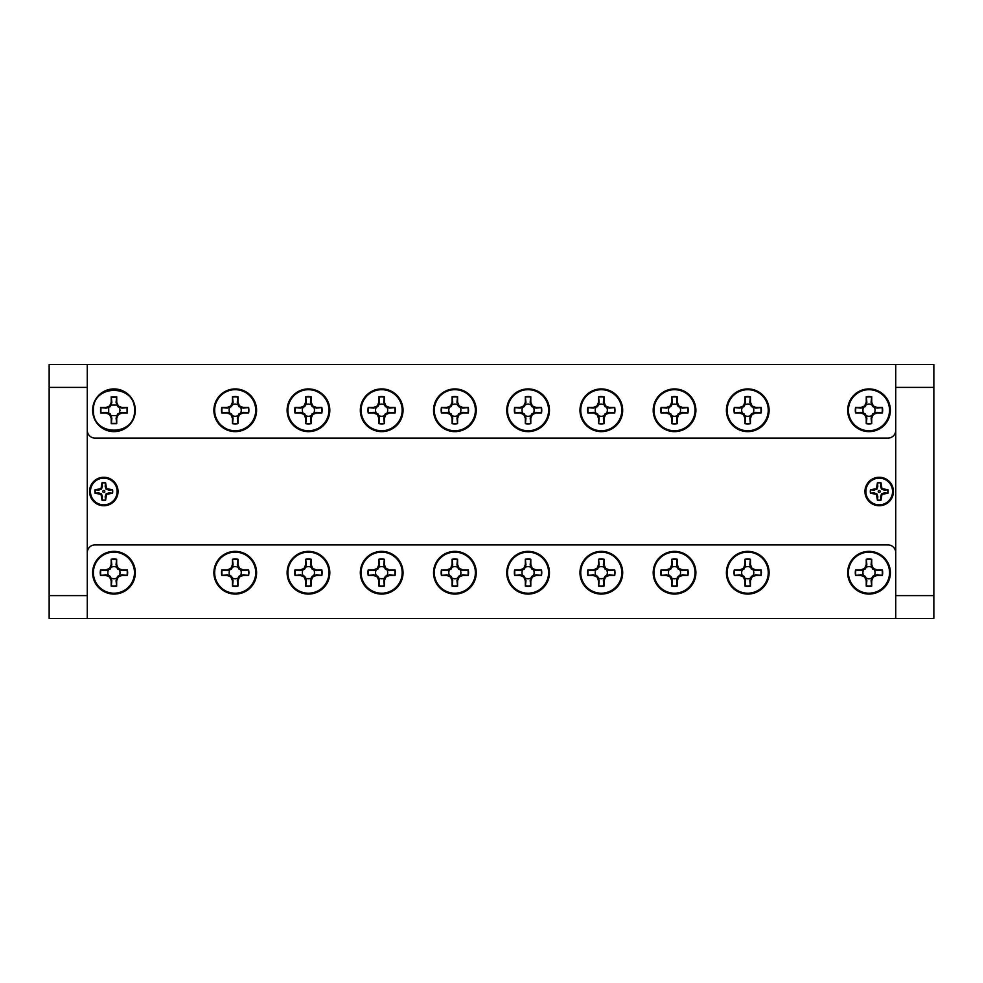 <?xml version="1.0" encoding="UTF-8"?>
<svg xmlns="http://www.w3.org/2000/svg" width="983" height="983" viewBox="0 0 983 983"><rect width="100%" height="100%" fill="white"/><g stroke="black" fill="none" stroke-linecap="round" stroke-linejoin="round"><path stroke-width="1.47" d="M90.448 491.5A13.344 13.344 0 0 1 103.793 478.156A13.344 13.344 0 0 1 117.137 491.5A13.344 13.344 0 0 1 103.793 504.844A13.344 13.344 0 0 1 90.448 491.5M112.295 489.792A8.663 8.663 0 0 1 112.295 493.208L108.966 492.864L106.115 493.822L105.169 496.673L105.5 500.003A8.663 8.663 0 0 1 102.097 500.003L102.429 496.673L101.47 493.822L98.632 492.864L95.302 493.208A8.663 8.663 0 0 1 95.302 489.792L98.632 490.136L101.47 489.178L102.429 486.327L102.097 482.997A8.663 8.663 0 0 1 105.5 482.997L105.169 486.327L106.115 489.178L108.966 490.136L112.517 489.718L106.594 488.698L105.574 482.776A8.896 8.896 0 0 0 102.011 482.776L101.003 488.698L95.081 489.718A8.896 8.896 0 0 0 95.081 493.282L101.003 494.302L102.011 500.224A8.896 8.896 0 0 0 105.574 500.224L106.594 494.302L112.517 493.282A8.896 8.896 0 0 0 112.517 489.718M102.797 491.5A0.995 0.995 0 0 0 103.793 492.495A0.995 0.995 0 0 0 104.788 491.5A0.995 0.995 0 0 0 103.793 490.505A0.995 0.995 0 0 0 102.797 491.5M747.756 388.924A21.356 21.356 0 0 0 726.4 410.28A21.356 21.356 0 0 0 747.756 431.635A21.356 21.356 0 0 0 769.111 410.28A21.356 21.356 0 0 0 747.756 388.924M674.547 388.924A21.356 21.356 0 0 0 653.191 410.28A21.356 21.356 0 0 0 674.547 431.635A21.356 21.356 0 0 0 695.89 410.28A21.356 21.356 0 0 0 674.547 388.924M601.326 388.924A21.356 21.356 0 0 0 579.97 410.28A21.356 21.356 0 0 0 601.326 431.635A21.356 21.356 0 0 0 622.681 410.28A21.356 21.356 0 0 0 601.326 388.924M528.104 388.924A21.356 21.356 0 0 0 506.749 410.28A21.356 21.356 0 0 0 528.104 431.635A21.356 21.356 0 0 0 549.46 410.28A21.356 21.356 0 0 0 528.104 388.924M454.896 388.924A21.356 21.356 0 0 0 433.54 410.28A21.356 21.356 0 0 0 454.896 431.635A21.356 21.356 0 0 0 476.251 410.28A21.356 21.356 0 0 0 454.896 388.924M381.674 388.924A21.356 21.356 0 0 0 360.319 410.28A21.356 21.356 0 0 0 381.674 431.635A21.356 21.356 0 0 0 403.03 410.28A21.356 21.356 0 0 0 381.674 388.924M113.979 388.924A21.356 21.356 0 0 0 92.623 410.28A21.356 21.356 0 0 0 113.979 431.635A21.356 21.356 0 0 0 135.335 410.28A21.356 21.356 0 0 0 113.979 388.924M869.021 431.635A21.356 21.356 0 0 1 847.665 410.28A21.356 21.356 0 0 1 869.021 388.924A21.356 21.356 0 0 1 890.377 410.28A21.356 21.356 0 0 1 869.021 431.635M113.979 594.076A21.356 21.356 0 0 1 92.623 572.72A21.356 21.356 0 0 1 113.979 551.365A21.356 21.356 0 0 1 135.335 572.72A21.356 21.356 0 0 1 113.979 594.076M869.021 551.365A21.356 21.356 0 0 0 847.665 572.72A21.356 21.356 0 0 0 869.021 594.076A21.356 21.356 0 0 0 890.377 572.72A21.356 21.356 0 0 0 869.021 551.365M235.244 388.924A21.356 21.356 0 0 0 213.889 410.28A21.356 21.356 0 0 0 235.244 431.635A21.356 21.356 0 0 0 256.6 410.28A21.356 21.356 0 0 0 235.244 388.924M308.453 388.924A21.356 21.356 0 0 0 287.11 410.28A21.356 21.356 0 0 0 308.453 431.635A21.356 21.356 0 0 0 329.809 410.28A21.356 21.356 0 0 0 308.453 388.924M747.756 594.076A21.356 21.356 0 0 1 726.4 572.72A21.356 21.356 0 0 1 747.756 551.365A21.356 21.356 0 0 1 769.111 572.72A21.356 21.356 0 0 1 747.756 594.076M674.547 594.076A21.356 21.356 0 0 1 653.191 572.72A21.356 21.356 0 0 1 674.547 551.365A21.356 21.356 0 0 1 695.89 572.72A21.356 21.356 0 0 1 674.547 594.076M601.326 594.076A21.356 21.356 0 0 1 579.97 572.72A21.356 21.356 0 0 1 601.326 551.365A21.356 21.356 0 0 1 622.681 572.72A21.356 21.356 0 0 1 601.326 594.076M528.104 594.076A21.356 21.356 0 0 1 506.749 572.72A21.356 21.356 0 0 1 528.104 551.365A21.356 21.356 0 0 1 549.46 572.72A21.356 21.356 0 0 1 528.104 594.076M454.896 594.076A21.356 21.356 0 0 1 433.54 572.72A21.356 21.356 0 0 1 454.896 551.365A21.356 21.356 0 0 1 476.251 572.72A21.356 21.356 0 0 1 454.896 594.076M381.674 594.076A21.356 21.356 0 0 1 360.319 572.72A21.356 21.356 0 0 1 381.674 551.365A21.356 21.356 0 0 1 403.03 572.72A21.356 21.356 0 0 1 381.674 594.076M308.453 594.076A21.356 21.356 0 0 1 287.11 572.72A21.356 21.356 0 0 1 308.453 551.365A21.356 21.356 0 0 1 329.809 572.72A21.356 21.356 0 0 1 308.453 594.076M235.244 594.076A21.356 21.356 0 0 1 213.889 572.72A21.356 21.356 0 0 1 235.244 551.365A21.356 21.356 0 0 1 256.6 572.72A21.356 21.356 0 0 1 235.244 594.076M116.952 415.576L117.628 413.929L119.275 413.241L120.037 410.28L119.262 407.294L121.929 408.166L127.053 407.65L127.053 412.897L121.929 412.381L122.052 413.007L127.385 413.007L127.385 407.54L122.052 407.54L118.279 405.979L116.719 402.194L116.719 396.862L111.239 396.862L111.239 402.194L109.678 405.979L105.906 407.54L100.561 407.54L100.561 413.007L105.906 413.007L109.678 414.58L111.239 418.353L111.239 423.685L116.719 423.685L116.719 418.353L118.279 414.58L122.052 413.007M93.446 410.28C92.169 383.788 135.777 383.788 134.511 410.28C135.777 436.759 92.169 436.759 93.446 410.28M240.491 407.245L238.844 406.569L238.169 404.935A6.07 6.07 0 0 0 232.221 404.935L231.546 406.569L229.911 407.245A6.07 6.07 0 0 0 229.911 413.204L231.546 413.88L232.221 415.514A6.07 6.07 0 0 0 238.169 415.514L238.844 413.88L240.491 413.204A6.07 6.07 0 0 0 240.491 407.245L243.145 408.117L248.269 407.601A13.332 13.332 0 0 1 248.269 412.848L243.145 412.332L243.268 412.958L248.613 412.958A13.688 13.688 0 0 0 248.613 407.49L243.268 407.49L239.496 405.918L237.935 402.145L237.935 396.813A13.688 13.688 0 0 0 232.455 396.813L232.455 402.145L230.894 405.918L227.122 407.49L221.789 407.49A13.688 13.688 0 0 0 221.789 412.958L227.122 412.958L230.894 414.531L232.455 418.303L232.455 423.636A13.688 13.688 0 0 0 237.935 423.636L237.935 418.303L239.496 414.531L243.268 412.958M214.663 410.23A20.532 20.532 0 0 1 235.195 389.686A20.532 20.532 0 0 1 255.727 410.23A20.532 20.532 0 0 1 235.195 430.763A20.532 20.532 0 0 1 214.663 410.23M313.7 407.245L312.066 406.569L311.39 404.935A6.07 6.07 0 0 0 305.443 404.935L304.755 406.569L303.12 407.245A6.07 6.07 0 0 0 303.12 413.204L304.755 413.88L305.443 415.514A6.07 6.07 0 0 0 311.39 415.514L312.066 413.88L313.7 413.204A6.07 6.07 0 0 0 313.7 407.245L316.366 408.117L321.49 407.601A13.332 13.332 0 0 1 321.49 412.848L316.366 412.332L316.489 412.958L321.822 412.958A13.688 13.688 0 0 0 321.822 407.49L316.489 407.49L312.717 405.918L311.156 402.145L311.156 396.813A13.688 13.688 0 0 0 305.676 396.813L305.676 402.145L304.116 405.918L300.343 407.49L294.998 407.49A13.688 13.688 0 0 0 294.998 412.958L300.343 412.958L304.116 414.531L305.676 418.303L305.676 423.636A13.688 13.688 0 0 0 311.156 423.636L311.156 418.303L312.717 414.531L316.489 412.958M287.884 410.23A20.532 20.532 0 0 1 308.416 389.686A20.532 20.532 0 0 1 328.949 410.23A20.532 20.532 0 0 1 308.416 430.763A20.532 20.532 0 0 1 287.884 410.23M386.921 407.245L385.287 406.569L384.599 404.935A6.07 6.07 0 0 0 378.652 404.935L377.976 406.569L376.342 407.245A6.07 6.07 0 0 0 376.342 413.204L377.976 413.88L378.652 415.514A6.07 6.07 0 0 0 384.599 415.514L385.287 413.88L386.921 413.204A6.07 6.07 0 0 0 386.921 407.245L389.575 408.117L394.699 407.601A13.332 13.332 0 0 1 394.699 412.848L389.575 412.332L389.71 412.958L395.043 412.958A13.688 13.688 0 0 0 395.043 407.49L389.71 407.49L385.926 405.918L384.365 402.145L384.365 396.813A13.688 13.688 0 0 0 378.897 396.813L378.897 402.145L377.325 405.918L373.552 407.49L368.22 407.49A13.688 13.688 0 0 0 368.22 412.958L373.552 412.958L377.325 414.531L378.897 418.303L378.897 423.636A13.688 13.688 0 0 0 384.365 423.636L384.365 418.303L385.926 414.531L389.71 412.958M361.093 410.23A20.532 20.532 0 0 1 381.625 389.686A20.532 20.532 0 0 1 402.17 410.23A20.532 20.532 0 0 1 381.625 430.763A20.532 20.532 0 0 1 361.093 410.23M460.13 407.245L458.496 406.569L457.82 404.935A6.07 6.07 0 0 0 451.873 404.935L451.197 406.569L449.563 407.245A6.07 6.07 0 0 0 449.563 413.204L451.197 413.88L451.873 415.514A6.07 6.07 0 0 0 457.82 415.514L458.496 413.88L460.13 413.204A6.07 6.07 0 0 0 460.13 407.245L462.796 408.117L467.92 407.601A13.332 13.332 0 0 1 467.92 412.848L462.796 412.332L462.919 412.958L468.264 412.958A13.688 13.688 0 0 0 468.264 407.49L462.919 407.49L459.147 405.918L457.587 402.145L457.587 396.813A13.688 13.688 0 0 0 452.106 396.813L452.106 402.145L450.546 405.918L446.774 407.49L441.428 407.49A13.688 13.688 0 0 0 441.428 412.958L446.774 412.958L450.546 414.531L452.106 418.303L452.106 423.636A13.688 13.688 0 0 0 457.587 423.636L457.587 418.303L459.147 414.531L462.919 412.958M434.314 410.23A20.532 20.532 0 0 1 454.846 389.686A20.532 20.532 0 0 1 475.379 410.23A20.532 20.532 0 0 1 454.846 430.763A20.532 20.532 0 0 1 434.314 410.23M119.226 569.698L117.579 569.022L116.903 567.388A6.07 6.07 0 0 0 110.956 567.388L110.28 569.022L108.646 569.698A6.07 6.07 0 0 0 108.646 575.645L110.28 576.321L110.956 577.967A6.07 6.07 0 0 0 116.903 577.967L117.579 576.321L119.226 575.645A6.07 6.07 0 0 0 119.226 569.698L121.88 570.57L127.004 570.054A13.332 13.332 0 0 1 127.004 575.301L121.88 574.785L122.003 575.411L127.348 575.411A13.688 13.688 0 0 0 127.348 569.931L122.003 569.931L118.23 568.371L116.67 564.598L116.67 559.266A13.688 13.688 0 0 0 111.19 559.266L111.19 564.598L109.629 568.371L105.857 569.931L100.524 569.931A13.688 13.688 0 0 0 100.524 575.411L105.857 575.411L109.629 576.972L111.19 580.744L111.19 586.089A13.688 13.688 0 0 0 116.67 586.089L116.67 580.744L118.23 576.972L122.003 575.411M93.397 572.671A20.532 20.532 0 0 1 113.93 552.139A20.532 20.532 0 0 1 134.462 572.671A20.532 20.532 0 0 1 113.93 593.204A20.532 20.532 0 0 1 93.397 572.671M240.491 569.698L238.844 569.022L238.169 567.388A6.07 6.07 0 0 0 232.221 567.388L231.546 569.022L229.911 569.698A6.07 6.07 0 0 0 229.911 575.645L231.546 576.321L232.221 577.967A6.07 6.07 0 0 0 238.169 577.967L238.844 576.321L240.491 575.645A6.07 6.07 0 0 0 240.491 569.698L243.145 570.57L248.269 570.054A13.332 13.332 0 0 1 248.269 575.301L243.145 574.785L243.268 575.411L248.613 575.411A13.688 13.688 0 0 0 248.613 569.931L243.268 569.931L239.496 568.371L237.935 564.598L237.935 559.266A13.688 13.688 0 0 0 232.455 559.266L232.455 564.598L230.894 568.371L227.122 569.931L221.789 569.931A13.688 13.688 0 0 0 221.789 575.411L227.122 575.411L230.894 576.972L232.455 580.744L232.455 586.089A13.688 13.688 0 0 0 237.935 586.089L237.935 580.744L239.496 576.972L243.268 575.411M214.663 572.671A20.532 20.532 0 0 1 235.195 552.139A20.532 20.532 0 0 1 255.727 572.671A20.532 20.532 0 0 1 235.195 593.204A20.532 20.532 0 0 1 214.663 572.671M313.7 569.698L312.066 569.022L311.39 567.388A6.07 6.07 0 0 0 305.443 567.388L304.755 569.022L303.12 569.698A6.07 6.07 0 0 0 303.12 575.645L304.755 576.321L305.443 577.967A6.07 6.07 0 0 0 311.39 577.967L312.066 576.321L313.7 575.645A6.07 6.07 0 0 0 313.7 569.698L316.366 570.57L321.49 570.054A13.332 13.332 0 0 1 321.49 575.301L316.366 574.785L316.489 575.411L321.822 575.411A13.688 13.688 0 0 0 321.822 569.931L316.489 569.931L312.717 568.371L311.156 564.598L311.156 559.266A13.688 13.688 0 0 0 305.676 559.266L305.676 564.598L304.116 568.371L300.343 569.931L294.998 569.931A13.688 13.688 0 0 0 294.998 575.411L300.343 575.411L304.116 576.972L305.676 580.744L305.676 586.089A13.688 13.688 0 0 0 311.156 586.089L311.156 580.744L312.717 576.972L316.489 575.411M287.884 572.671A20.532 20.532 0 0 1 308.416 552.139A20.532 20.532 0 0 1 328.949 572.671A20.532 20.532 0 0 1 308.416 593.204A20.532 20.532 0 0 1 287.884 572.671M386.921 569.698L385.287 569.022L384.599 567.388A6.07 6.07 0 0 0 378.652 567.388L377.976 569.022L376.342 569.698A6.07 6.07 0 0 0 376.342 575.645L377.976 576.321L378.652 577.967A6.07 6.07 0 0 0 384.599 577.967L385.287 576.321L386.921 575.645A6.07 6.07 0 0 0 386.921 569.698L389.575 570.57L394.699 570.054A13.332 13.332 0 0 1 394.699 575.301L389.575 574.785L389.71 575.411L395.043 575.411A13.688 13.688 0 0 0 395.043 569.931L389.71 569.931L385.926 568.371L384.365 564.598L384.365 559.266A13.688 13.688 0 0 0 378.897 559.266L378.897 564.598L377.325 568.371L373.552 569.931L368.22 569.931A13.688 13.688 0 0 0 368.22 575.411L373.552 575.411L377.325 576.972L378.897 580.744L378.897 586.089A13.688 13.688 0 0 0 384.365 586.089L384.365 580.744L385.926 576.972L389.71 575.411M361.093 572.671A20.532 20.532 0 0 1 381.625 552.139A20.532 20.532 0 0 1 402.17 572.671A20.532 20.532 0 0 1 381.625 593.204A20.532 20.532 0 0 1 361.093 572.671M460.13 569.698L458.496 569.022L457.82 567.388A6.07 6.07 0 0 0 451.873 567.388L451.197 569.022L449.563 569.698A6.07 6.07 0 0 0 449.563 575.645L451.197 576.321L451.873 577.967A6.07 6.07 0 0 0 457.82 577.967L458.496 576.321L460.13 575.645A6.07 6.07 0 0 0 460.13 569.698L462.796 570.57L467.92 570.054A13.332 13.332 0 0 1 467.92 575.301L462.796 574.785L462.919 575.411L468.264 575.411A13.688 13.688 0 0 0 468.264 569.931L462.919 569.931L459.147 568.371L457.587 564.598L457.587 559.266A13.688 13.688 0 0 0 452.106 559.266L452.106 564.598L450.546 568.371L446.774 569.931L441.428 569.931A13.688 13.688 0 0 0 441.428 575.411L446.774 575.411L450.546 576.972L452.106 580.744L452.106 586.089A13.688 13.688 0 0 0 457.587 586.089L457.587 580.744L459.147 576.972L462.919 575.411M434.314 572.671A20.532 20.532 0 0 1 454.846 552.139A20.532 20.532 0 0 1 475.379 572.671A20.532 20.532 0 0 1 454.846 593.204A20.532 20.532 0 0 1 434.314 572.671M533.351 569.698L531.717 569.022L531.041 567.388A6.07 6.07 0 0 0 525.094 567.388L524.406 569.022L522.772 569.698A6.07 6.07 0 0 0 522.772 575.645L524.406 576.321L525.094 577.967A6.07 6.07 0 0 0 531.041 577.967L531.717 576.321L533.351 575.645A6.07 6.07 0 0 0 533.351 569.698L536.018 570.57L541.141 570.054A13.332 13.332 0 0 1 541.141 575.301L536.018 574.785L536.14 575.411L541.473 575.411A13.688 13.688 0 0 0 541.473 569.931L536.14 569.931L532.368 568.371L530.795 564.598L530.795 559.266A13.688 13.688 0 0 0 525.327 559.266L525.327 564.598L523.767 568.371L519.982 569.931L514.65 569.931A13.688 13.688 0 0 0 514.65 575.411L519.982 575.411L523.767 576.972L525.327 580.744L525.327 586.089A13.688 13.688 0 0 0 530.795 586.089L530.795 580.744L532.368 576.972L536.14 575.411M507.523 572.671A20.532 20.532 0 0 1 528.068 552.139A20.532 20.532 0 0 1 548.6 572.671A20.532 20.532 0 0 1 528.068 593.204A20.532 20.532 0 0 1 507.523 572.671M606.572 569.698L604.938 569.022L604.25 567.388A6.07 6.07 0 0 0 598.303 567.388L597.627 569.022L595.993 569.698A6.07 6.07 0 0 0 595.993 575.645L597.627 576.321L598.303 577.967A6.07 6.07 0 0 0 604.25 577.967L604.938 576.321L606.572 575.645A6.07 6.07 0 0 0 606.572 569.698L609.227 570.57L614.35 570.054A13.332 13.332 0 0 1 614.35 575.301L609.227 574.785L609.349 575.411L614.694 575.411A13.688 13.688 0 0 0 614.694 569.931L609.349 569.931L605.577 568.371L604.017 564.598L604.017 559.266A13.688 13.688 0 0 0 598.536 559.266L598.536 564.598L596.976 568.371L593.204 569.931L587.871 569.931A13.688 13.688 0 0 0 587.871 575.411L593.204 575.411L596.976 576.972L598.536 580.744L598.536 586.089A13.688 13.688 0 0 0 604.017 586.089L604.017 580.744L605.577 576.972L609.349 575.411M580.744 572.671A20.532 20.532 0 0 1 601.277 552.139A20.532 20.532 0 0 1 621.809 572.671A20.532 20.532 0 0 1 601.277 593.204A20.532 20.532 0 0 1 580.744 572.671M679.781 569.698L678.147 569.022L677.471 567.388A6.07 6.07 0 0 0 671.524 567.388L670.848 569.022L669.202 569.698A6.07 6.07 0 0 0 669.202 575.645L670.848 576.321L671.524 577.967A6.07 6.07 0 0 0 677.471 577.967L678.147 576.321L679.781 575.645A6.07 6.07 0 0 0 679.781 569.698L682.448 570.57L687.572 570.054A13.332 13.332 0 0 1 687.572 575.301L682.448 574.785L682.571 575.411L687.903 575.411A13.688 13.688 0 0 0 687.903 569.931L682.571 569.931L678.798 568.371L677.238 564.598L677.238 559.266A13.688 13.688 0 0 0 671.758 559.266L671.758 564.598L670.197 568.371L666.425 569.931L661.08 569.931A13.688 13.688 0 0 0 661.08 575.411L666.425 575.411L670.197 576.972L671.758 580.744L671.758 586.089A13.688 13.688 0 0 0 677.238 586.089L677.238 580.744L678.798 576.972L682.571 575.411M653.965 572.671A20.532 20.532 0 0 1 674.498 552.139A20.532 20.532 0 0 1 695.03 572.671A20.532 20.532 0 0 1 674.498 593.204A20.532 20.532 0 0 1 653.965 572.671M753.003 569.698L751.368 569.022L750.693 567.388A6.07 6.07 0 0 0 744.733 567.388L744.057 569.022L742.423 569.698A6.07 6.07 0 0 0 742.423 575.645L744.057 576.321L744.733 577.967A6.07 6.07 0 0 0 750.693 577.967L751.368 576.321L753.003 575.645A6.07 6.07 0 0 0 753.003 569.698L755.657 570.57L760.781 570.054A13.332 13.332 0 0 1 760.781 575.301L755.657 574.785L755.792 575.411L761.125 575.411A13.688 13.688 0 0 0 761.125 569.931L755.792 569.931L752.02 568.371L750.447 564.598L750.447 559.266A13.688 13.688 0 0 0 744.979 559.266L744.979 564.598L743.406 568.371L739.634 569.931L734.301 569.931A13.688 13.688 0 0 0 734.301 575.411L739.634 575.411L743.406 576.972L744.979 580.744L744.979 586.089A13.688 13.688 0 0 0 750.447 586.089L750.447 580.744L752.02 576.972L755.792 575.411M727.174 572.671A20.532 20.532 0 0 1 747.707 552.139A20.532 20.532 0 0 1 768.251 572.671A20.532 20.532 0 0 1 747.707 593.204A20.532 20.532 0 0 1 727.174 572.671M874.268 569.698L872.634 569.022L871.958 567.388A6.07 6.07 0 0 0 865.998 567.388L865.323 569.022L863.688 569.698A6.07 6.07 0 0 0 863.688 575.645L865.323 576.321L865.998 577.967A6.07 6.07 0 0 0 871.958 577.967L872.634 576.321L874.268 575.645A6.07 6.07 0 0 0 874.268 569.698L876.922 570.57L882.046 570.054A13.332 13.332 0 0 1 882.046 575.301L876.922 574.785L877.057 575.411L882.39 575.411A13.688 13.688 0 0 0 882.39 569.931L877.057 569.931L873.273 568.371L871.712 564.598L871.712 559.266A13.688 13.688 0 0 0 866.244 559.266L866.244 564.598L864.671 568.371L860.899 569.931L855.566 569.931A13.688 13.688 0 0 0 855.566 575.411L860.899 575.411L864.671 576.972L866.244 580.744L866.244 586.089A13.688 13.688 0 0 0 871.712 586.089L871.712 580.744L873.273 576.972L877.057 575.411M848.44 572.671A20.532 20.532 0 0 1 868.972 552.139A20.532 20.532 0 0 1 889.517 572.671A20.532 20.532 0 0 1 868.972 593.204A20.532 20.532 0 0 1 848.44 572.671M874.268 407.245L872.634 406.569L871.958 404.935A6.07 6.07 0 0 0 865.998 404.935L865.323 406.569L863.688 407.245A6.07 6.07 0 0 0 863.688 413.204L865.323 413.88L865.998 415.514A6.07 6.07 0 0 0 871.958 415.514L872.634 413.88L874.268 413.204A6.07 6.07 0 0 0 874.268 407.245L876.922 408.117L882.046 407.601A13.332 13.332 0 0 1 882.046 412.848L876.922 412.332L877.057 412.958L882.39 412.958A13.688 13.688 0 0 0 882.39 407.49L877.057 407.49L873.273 405.918L871.712 402.145L871.712 396.813A13.688 13.688 0 0 0 866.244 396.813L866.244 402.145L864.671 405.918L860.899 407.49L855.566 407.49A13.688 13.688 0 0 0 855.566 412.958L860.899 412.958L864.671 414.531L866.244 418.303L866.244 423.636A13.688 13.688 0 0 0 871.712 423.636L871.712 418.303L873.273 414.531L877.057 412.958M848.44 410.23A20.532 20.532 0 0 1 868.972 389.686A20.532 20.532 0 0 1 889.517 410.23A20.532 20.532 0 0 1 868.972 430.763A20.532 20.532 0 0 1 848.44 410.23M753.003 407.245L751.368 406.569L750.693 404.935A6.07 6.07 0 0 0 744.733 404.935L744.057 406.569L742.423 407.245A6.07 6.07 0 0 0 742.423 413.204L744.057 413.88L744.733 415.514A6.07 6.07 0 0 0 750.693 415.514L751.368 413.88L753.003 413.204A6.07 6.07 0 0 0 753.003 407.245L755.657 408.117L760.781 407.601A13.332 13.332 0 0 1 760.781 412.848L755.657 412.332L755.792 412.958L761.125 412.958A13.688 13.688 0 0 0 761.125 407.49L755.792 407.49L752.02 405.918L750.447 402.145L750.447 396.813A13.688 13.688 0 0 0 744.979 396.813L744.979 402.145L743.406 405.918L739.634 407.49L734.301 407.49A13.688 13.688 0 0 0 734.301 412.958L739.634 412.958L743.406 414.531L744.979 418.303L744.979 423.636A13.688 13.688 0 0 0 750.447 423.636L750.447 418.303L752.02 414.531L755.792 412.958M727.174 410.23A20.532 20.532 0 0 1 747.707 389.686A20.532 20.532 0 0 1 768.251 410.23A20.532 20.532 0 0 1 747.707 430.763A20.532 20.532 0 0 1 727.174 410.23M679.781 407.245L678.147 406.569L677.471 404.935A6.07 6.07 0 0 0 671.524 404.935L670.848 406.569L669.202 407.245A6.07 6.07 0 0 0 669.202 413.204L670.848 413.88L671.524 415.514A6.07 6.07 0 0 0 677.471 415.514L678.147 413.88L679.781 413.204A6.07 6.07 0 0 0 679.781 407.245L682.448 408.117L687.572 407.601A13.332 13.332 0 0 1 687.572 412.848L682.448 412.332L682.571 412.958L687.903 412.958A13.688 13.688 0 0 0 687.903 407.49L682.571 407.49L678.798 405.918L677.238 402.145L677.238 396.813A13.688 13.688 0 0 0 671.758 396.813L671.758 402.145L670.197 405.918L666.425 407.49L661.08 407.49A13.688 13.688 0 0 0 661.08 412.958L666.425 412.958L670.197 414.531L671.758 418.303L671.758 423.636A13.688 13.688 0 0 0 677.238 423.636L677.238 418.303L678.798 414.531L682.571 412.958M653.965 410.23A20.532 20.532 0 0 1 674.498 389.686A20.532 20.532 0 0 1 695.03 410.23A20.532 20.532 0 0 1 674.498 430.763A20.532 20.532 0 0 1 653.965 410.23M606.572 407.245L604.938 406.569L604.25 404.935A6.07 6.07 0 0 0 598.303 404.935L597.627 406.569L595.993 407.245A6.07 6.07 0 0 0 595.993 413.204L597.627 413.88L598.303 415.514A6.07 6.07 0 0 0 604.25 415.514L604.938 413.88L606.572 413.204A6.07 6.07 0 0 0 606.572 407.245L609.227 408.117L614.35 407.601A13.332 13.332 0 0 1 614.35 412.848L609.227 412.332L609.349 412.958L614.694 412.958A13.688 13.688 0 0 0 614.694 407.49L609.349 407.49L605.577 405.918L604.017 402.145L604.017 396.813A13.688 13.688 0 0 0 598.536 396.813L598.536 402.145L596.976 405.918L593.204 407.49L587.871 407.49A13.688 13.688 0 0 0 587.871 412.958L593.204 412.958L596.976 414.531L598.536 418.303L598.536 423.636A13.688 13.688 0 0 0 604.017 423.636L604.017 418.303L605.577 414.531L609.349 412.958M580.744 410.23A20.532 20.532 0 0 1 601.277 389.686A20.532 20.532 0 0 1 621.809 410.23A20.532 20.532 0 0 1 601.277 430.763A20.532 20.532 0 0 1 580.744 410.23M533.351 407.245L531.717 406.569L531.041 404.935A6.07 6.07 0 0 0 525.094 404.935L524.406 406.569L522.772 407.245A6.07 6.07 0 0 0 522.772 413.204L524.406 413.88L525.094 415.514A6.07 6.07 0 0 0 531.041 415.514L531.717 413.88L533.351 413.204A6.07 6.07 0 0 0 533.351 407.245L536.018 408.117L541.141 407.601A13.332 13.332 0 0 1 541.141 412.848L536.018 412.332L536.14 412.958L541.473 412.958A13.688 13.688 0 0 0 541.473 407.49L536.14 407.49L532.368 405.918L530.795 402.145L530.795 396.813A13.688 13.688 0 0 0 525.327 396.813L525.327 402.145L523.767 405.918L519.982 407.49L514.65 407.49A13.688 13.688 0 0 0 514.65 412.958L519.982 412.958L523.767 414.531L525.327 418.303L525.327 423.636A13.688 13.688 0 0 0 530.795 423.636L530.795 418.303L532.368 414.531L536.14 412.958M507.523 410.23A20.532 20.532 0 0 1 528.068 389.686A20.532 20.532 0 0 1 548.6 410.23A20.532 20.532 0 0 1 528.068 430.763A20.532 20.532 0 0 1 507.523 410.23M103.793 477.259A14.241 14.241 0 0 0 89.564 491.5A14.241 14.241 0 0 0 103.793 505.741A14.241 14.241 0 0 0 118.034 491.5A14.241 14.241 0 0 0 103.793 477.259M879.207 505.741A14.241 14.241 0 0 1 864.966 491.5A14.241 14.241 0 0 1 879.207 477.259A14.241 14.241 0 0 1 893.436 491.5A14.241 14.241 0 0 1 879.207 505.741M865.863 491.5A13.344 13.344 0 0 0 879.207 504.844A13.344 13.344 0 0 0 892.552 491.5A13.344 13.344 0 0 0 879.207 478.156A13.344 13.344 0 0 0 865.863 491.5M870.705 493.208L874.034 492.864L876.885 493.822L877.831 496.673L877.5 500.003A8.663 8.663 0 0 0 880.903 500.003L880.571 496.673L881.53 493.822L884.368 492.864L887.698 493.208A8.663 8.663 0 0 0 887.698 489.792L884.368 490.136L881.53 489.178L880.571 486.327L880.903 482.997A8.663 8.663 0 0 0 877.5 482.997L877.831 486.327L876.885 489.178L874.034 490.136L870.705 489.792A8.663 8.663 0 0 0 870.705 493.208L870.483 493.282A8.896 8.896 0 0 1 870.483 489.718L876.406 488.698L877.426 482.776A8.896 8.896 0 0 1 880.989 482.776L881.997 488.698L887.919 489.718A8.896 8.896 0 0 1 887.919 493.282L881.997 494.302L880.989 500.224A8.896 8.896 0 0 1 877.426 500.224L876.406 494.302L870.483 493.282M878.212 491.5A0.995 0.995 0 0 1 879.207 490.505A0.995 0.995 0 0 1 880.203 491.5A0.995 0.995 0 0 1 879.207 492.495A0.995 0.995 0 0 1 878.212 491.5M87.278 552.63A7.753 7.753 0 0 1 95.032 544.889L887.968 544.889A7.753 7.753 0 0 1 895.722 552.63M895.722 430.37A7.753 7.753 0 0 1 887.968 438.111L95.032 438.111A7.753 7.753 0 0 1 87.278 430.37M531.041 415.514L530.169 418.18L530.795 423.636M530.169 418.18L530.795 418.303M531.717 413.88L532.368 414.531M536.018 412.332L533.351 413.204M522.772 413.204L520.118 412.332L514.65 412.958M520.118 412.332L519.982 412.958M524.406 413.88L523.767 414.531M530.685 423.292A13.332 13.332 0 0 1 525.438 423.292L525.954 418.18L525.327 418.303M525.954 418.18L525.094 415.514M525.094 404.935L525.954 402.28L525.327 396.813M525.954 402.28L525.327 402.145M524.406 406.569L523.767 405.918M514.994 412.848A13.332 13.332 0 0 1 514.994 407.601L520.118 408.117L519.982 407.49M520.118 408.117L522.772 407.245M536.018 408.117L536.14 407.49M531.717 406.569L532.368 405.918M525.438 397.157A13.332 13.332 0 0 1 530.685 397.157L530.169 402.28L530.795 402.145M530.169 402.28L531.041 404.935M604.25 415.514L603.39 418.18L604.017 423.636M603.39 418.18L604.017 418.303M604.938 413.88L605.577 414.531M609.227 412.332L606.572 413.204M595.993 413.204L593.327 412.332L587.871 412.958M593.327 412.332L593.204 412.958M597.627 413.88L596.976 414.531M603.906 423.292A13.332 13.332 0 0 1 598.659 423.292L599.175 418.18L598.536 418.303M599.175 418.18L598.303 415.514M598.303 404.935L599.175 402.28L598.536 396.813M599.175 402.28L598.536 402.145M597.627 406.569L596.976 405.918M588.203 412.848A13.332 13.332 0 0 1 588.203 407.601L593.327 408.117L593.204 407.49M593.327 408.117L595.993 407.245M609.227 408.117L609.349 407.49M604.938 406.569L605.577 405.918M598.659 397.157A13.332 13.332 0 0 1 603.906 397.157L603.39 402.28L604.017 402.145M603.39 402.28L604.25 404.935M677.471 415.514L676.599 418.18L677.238 423.636M676.599 418.18L677.238 418.303M678.147 413.88L678.798 414.531M682.448 412.332L679.781 413.204M669.202 413.204L666.548 412.332L661.08 412.958M666.548 412.332L666.425 412.958M670.848 413.88L670.197 414.531M677.115 423.292A13.332 13.332 0 0 1 671.868 423.292L672.384 418.18L671.758 418.303M672.384 418.18L671.524 415.514M671.524 404.935L672.384 402.28L671.758 396.813M672.384 402.28L671.758 402.145M670.848 406.569L670.197 405.918M661.424 412.848A13.332 13.332 0 0 1 661.424 407.601L666.548 408.117L666.425 407.49M666.548 408.117L669.202 407.245M682.448 408.117L682.571 407.49M678.147 406.569L678.798 405.918M671.868 397.157A13.332 13.332 0 0 1 677.115 397.157L676.599 402.28L677.238 402.145M676.599 402.28L677.471 404.935M750.693 415.514L749.82 418.18L750.447 423.636M749.82 418.18L750.447 418.303M751.368 413.88L752.02 414.531M755.657 412.332L753.003 413.204M742.423 413.204L739.757 412.332L734.301 412.958M739.757 412.332L739.634 412.958M744.057 413.88L743.406 414.531M750.336 423.292A13.332 13.332 0 0 1 745.089 423.292L745.605 418.18L744.979 418.303M745.605 418.18L744.733 415.514M744.733 404.935L745.605 402.28L744.979 396.813M745.605 402.28L744.979 402.145M744.057 406.569L743.406 405.918M734.645 412.848A13.332 13.332 0 0 1 734.645 407.601L739.757 408.117L739.634 407.49M739.757 408.117L742.423 407.245M755.657 408.117L755.792 407.49M751.368 406.569L752.02 405.918M745.089 397.157A13.332 13.332 0 0 1 750.336 397.157L749.82 402.28L750.447 402.145M749.82 402.28L750.693 404.935M871.958 415.514L871.085 418.18L871.712 423.636M871.085 418.18L871.712 418.303M872.634 413.88L873.273 414.531M876.922 412.332L874.268 413.204M863.688 413.204L861.022 412.332L855.566 412.958M861.022 412.332L860.899 412.958M865.323 413.88L864.671 414.531M871.602 423.292A13.332 13.332 0 0 1 866.355 423.292L866.871 418.18L866.244 418.303M866.871 418.18L865.998 415.514M865.998 404.935L866.871 402.28L866.244 396.813M866.871 402.28L866.244 402.145M865.323 406.569L864.671 405.918M855.898 412.848A13.332 13.332 0 0 1 855.898 407.601L861.022 408.117L860.899 407.49M861.022 408.117L863.688 407.245M876.922 408.117L877.057 407.49M872.634 406.569L873.273 405.918M866.355 397.157A13.332 13.332 0 0 1 871.602 397.157L871.085 402.28L871.712 402.145M871.085 402.28L871.958 404.935M871.958 577.967L871.085 580.621L871.712 586.089M871.085 580.621L871.712 580.744M872.634 576.321L873.273 576.972M876.922 574.785L874.268 575.645M863.688 575.645L861.022 574.785L855.566 575.411M861.022 574.785L860.899 575.411M865.323 576.321L864.671 576.972M871.602 585.745A13.332 13.332 0 0 1 866.355 585.745L866.871 580.621L866.244 580.744M866.871 580.621L865.998 577.967M865.998 567.388L866.871 564.721L866.244 559.266M866.871 564.721L866.244 564.598M865.323 569.022L864.671 568.371M855.898 575.301A13.332 13.332 0 0 1 855.898 570.054L861.022 570.57L860.899 569.931M861.022 570.57L863.688 569.698M876.922 570.57L877.057 569.931M872.634 569.022L873.273 568.371M866.355 559.597A13.332 13.332 0 0 1 871.602 559.597L871.085 564.721L871.712 564.598M871.085 564.721L871.958 567.388M750.693 577.967L749.82 580.621L750.447 586.089M749.82 580.621L750.447 580.744M751.368 576.321L752.02 576.972M755.657 574.785L753.003 575.645M742.423 575.645L739.757 574.785L734.301 575.411M739.757 574.785L739.634 575.411M744.057 576.321L743.406 576.972M750.336 585.745A13.332 13.332 0 0 1 745.089 585.745L745.605 580.621L744.979 580.744M745.605 580.621L744.733 577.967M744.733 567.388L745.605 564.721L744.979 559.266M745.605 564.721L744.979 564.598M744.057 569.022L743.406 568.371M734.645 575.301A13.332 13.332 0 0 1 734.645 570.054L739.757 570.57L739.634 569.931M739.757 570.57L742.423 569.698M755.657 570.57L755.792 569.931M751.368 569.022L752.02 568.371M745.089 559.597A13.332 13.332 0 0 1 750.336 559.597L749.82 564.721L750.447 564.598M749.82 564.721L750.693 567.388M677.471 577.967L676.599 580.621L677.238 586.089M676.599 580.621L677.238 580.744M678.147 576.321L678.798 576.972M682.448 574.785L679.781 575.645M669.202 575.645L666.548 574.785L661.08 575.411M666.548 574.785L666.425 575.411M670.848 576.321L670.197 576.972M677.115 585.745A13.332 13.332 0 0 1 671.868 585.745L672.384 580.621L671.758 580.744M672.384 580.621L671.524 577.967M671.524 567.388L672.384 564.721L671.758 559.266M672.384 564.721L671.758 564.598M670.848 569.022L670.197 568.371M661.424 575.301A13.332 13.332 0 0 1 661.424 570.054L666.548 570.57L666.425 569.931M666.548 570.57L669.202 569.698M682.448 570.57L682.571 569.931M678.147 569.022L678.798 568.371M671.868 559.597A13.332 13.332 0 0 1 677.115 559.597L676.599 564.721L677.238 564.598M676.599 564.721L677.471 567.388M604.25 577.967L603.39 580.621L604.017 586.089M603.39 580.621L604.017 580.744M604.938 576.321L605.577 576.972M609.227 574.785L606.572 575.645M595.993 575.645L593.327 574.785L587.871 575.411M593.327 574.785L593.204 575.411M597.627 576.321L596.976 576.972M603.906 585.745A13.332 13.332 0 0 1 598.659 585.745L599.175 580.621L598.536 580.744M599.175 580.621L598.303 577.967M598.303 567.388L599.175 564.721L598.536 559.266M599.175 564.721L598.536 564.598M597.627 569.022L596.976 568.371M588.203 575.301A13.332 13.332 0 0 1 588.203 570.054L593.327 570.57L593.204 569.931M593.327 570.57L595.993 569.698M609.227 570.57L609.349 569.931M604.938 569.022L605.577 568.371M598.659 559.597A13.332 13.332 0 0 1 603.906 559.597L603.39 564.721L604.017 564.598M603.39 564.721L604.25 567.388M531.041 577.967L530.169 580.621L530.795 586.089M530.169 580.621L530.795 580.744M531.717 576.321L532.368 576.972M536.018 574.785L533.351 575.645M522.772 575.645L520.118 574.785L514.65 575.411M520.118 574.785L519.982 575.411M524.406 576.321L523.767 576.972M530.685 585.745A13.332 13.332 0 0 1 525.438 585.745L525.954 580.621L525.327 580.744M525.954 580.621L525.094 577.967M525.094 567.388L525.954 564.721L525.327 559.266M525.954 564.721L525.327 564.598M524.406 569.022L523.767 568.371M514.994 575.301A13.332 13.332 0 0 1 514.994 570.054L520.118 570.57L519.982 569.931M520.118 570.57L522.772 569.698M536.018 570.57L536.14 569.931M531.717 569.022L532.368 568.371M525.438 559.597A13.332 13.332 0 0 1 530.685 559.597L530.169 564.721L530.795 564.598M530.169 564.721L531.041 567.388M457.82 577.967L456.96 580.621L457.587 586.089M456.96 580.621L457.587 580.744M458.496 576.321L459.147 576.972M462.796 574.785L460.13 575.645M449.563 575.645L446.896 574.785L441.428 575.411M446.896 574.785L446.774 575.411M451.197 576.321L450.546 576.972M457.464 585.745A13.332 13.332 0 0 1 452.229 585.745L452.733 580.621L452.106 580.744M452.733 580.621L451.873 577.967M451.873 567.388L452.733 564.721L452.106 559.266M452.733 564.721L452.106 564.598M451.197 569.022L450.546 568.371M441.772 575.301A13.332 13.332 0 0 1 441.772 570.054L446.896 570.57L446.774 569.931M446.896 570.57L449.563 569.698M462.796 570.57L462.919 569.931M458.496 569.022L459.147 568.371M452.229 559.597A13.332 13.332 0 0 1 457.464 559.597L456.96 564.721L457.587 564.598M456.96 564.721L457.82 567.388M384.599 577.967L383.739 580.621L384.365 586.089M383.739 580.621L384.365 580.744M385.287 576.321L385.926 576.972M389.575 574.785L386.921 575.645M376.342 575.645L373.675 574.785L368.22 575.411M373.675 574.785L373.552 575.411M377.976 576.321L377.325 576.972M384.255 585.745A13.332 13.332 0 0 1 379.008 585.745L379.524 580.621L378.897 580.744M379.524 580.621L378.652 577.967M378.652 567.388L379.524 564.721L378.897 559.266M379.524 564.721L378.897 564.598M377.976 569.022L377.325 568.371M368.551 575.301A13.332 13.332 0 0 1 368.551 570.054L373.675 570.57L373.552 569.931M373.675 570.57L376.342 569.698M389.575 570.57L389.71 569.931M385.287 569.022L385.926 568.371M379.008 559.597A13.332 13.332 0 0 1 384.255 559.597L383.739 564.721L384.365 564.598M383.739 564.721L384.599 567.388M311.39 577.967L310.517 580.621L311.156 586.089M310.517 580.621L311.156 580.744M312.066 576.321L312.717 576.972M316.366 574.785L313.7 575.645M303.12 575.645L300.466 574.785L294.998 575.411M300.466 574.785L300.343 575.411M304.755 576.321L304.116 576.972M311.033 585.745A13.332 13.332 0 0 1 305.787 585.745L306.303 580.621L305.676 580.744M306.303 580.621L305.443 577.967M305.443 567.388L306.303 564.721L305.676 559.266M306.303 564.721L305.676 564.598M304.755 569.022L304.116 568.371M295.342 575.301A13.332 13.332 0 0 1 295.342 570.054L300.466 570.57L300.343 569.931M300.466 570.57L303.12 569.698M316.366 570.57L316.489 569.931M312.066 569.022L312.717 568.371M305.787 559.597A13.332 13.332 0 0 1 311.033 559.597L310.517 564.721L311.156 564.598M310.517 564.721L311.39 567.388M238.169 577.967L237.308 580.621L237.935 586.089M237.308 580.621L237.935 580.744M238.844 576.321L239.496 576.972M243.145 574.785L240.491 575.645M229.911 575.645L227.245 574.785L221.789 575.411M227.245 574.785L227.122 575.411M231.546 576.321L230.894 576.972M237.825 585.745A13.332 13.332 0 0 1 232.578 585.745L233.094 580.621L232.455 580.744M233.094 580.621L232.221 577.967M232.221 567.388L233.094 564.721L232.455 559.266M233.094 564.721L232.455 564.598M231.546 569.022L230.894 568.371M222.121 575.301A13.332 13.332 0 0 1 222.121 570.054L227.245 570.57L227.122 569.931M227.245 570.57L229.911 569.698M243.145 570.57L243.268 569.931M238.844 569.022L239.496 568.371M232.578 559.597A13.332 13.332 0 0 1 237.825 559.597L237.308 564.721L237.935 564.598M237.308 564.721L238.169 567.388M116.903 577.967L116.043 580.621L116.67 586.089M116.043 580.621L116.67 580.744M117.579 576.321L118.23 576.972M121.88 574.785L119.226 575.645M108.646 575.645L105.98 574.785L100.524 575.411M105.98 574.785L105.857 575.411M110.28 576.321L109.629 576.972M116.559 585.745A13.332 13.332 0 0 1 111.312 585.745L111.829 580.621L111.19 580.744M111.829 580.621L110.956 577.967M110.956 567.388L111.829 564.721L111.19 559.266M111.829 564.721L111.19 564.598M110.28 569.022L109.629 568.371M100.856 575.301A13.332 13.332 0 0 1 100.856 570.054L105.98 570.57L105.857 569.931M105.98 570.57L108.646 569.698M121.88 570.57L122.003 569.931M117.579 569.022L118.23 568.371M111.312 559.597A13.332 13.332 0 0 1 116.559 559.597L116.043 564.721L116.67 564.598M116.043 564.721L116.903 567.388M457.82 415.514L456.96 418.18L457.587 423.636M456.96 418.18L457.587 418.303M458.496 413.88L459.147 414.531M462.796 412.332L460.13 413.204M449.563 413.204L446.896 412.332L441.428 412.958M446.896 412.332L446.774 412.958M451.197 413.88L450.546 414.531M457.464 423.292A13.332 13.332 0 0 1 452.229 423.292L452.733 418.18L452.106 418.303M452.733 418.18L451.873 415.514M451.873 404.935L452.733 402.28L452.106 396.813M452.733 402.28L452.106 402.145M451.197 406.569L450.546 405.918M441.772 412.848A13.332 13.332 0 0 1 441.772 407.601L446.896 408.117L446.774 407.49M446.896 408.117L449.563 407.245M462.796 408.117L462.919 407.49M458.496 406.569L459.147 405.918M452.229 397.157A13.332 13.332 0 0 1 457.464 397.157L456.96 402.28L457.587 402.145M456.96 402.28L457.82 404.935M384.599 415.514L383.739 418.18L384.365 423.636M383.739 418.18L384.365 418.303M385.287 413.88L385.926 414.531M389.575 412.332L386.921 413.204M376.342 413.204L373.675 412.332L368.22 412.958M373.675 412.332L373.552 412.958M377.976 413.88L377.325 414.531M384.255 423.292A13.332 13.332 0 0 1 379.008 423.292L379.524 418.18L378.897 418.303M379.524 418.18L378.652 415.514M378.652 404.935L379.524 402.28L378.897 396.813M379.524 402.28L378.897 402.145M377.976 406.569L377.325 405.918M368.551 412.848A13.332 13.332 0 0 1 368.551 407.601L373.675 408.117L373.552 407.49M373.675 408.117L376.342 407.245M389.575 408.117L389.71 407.49M385.287 406.569L385.926 405.918M379.008 397.157A13.332 13.332 0 0 1 384.255 397.157L383.739 402.28L384.365 402.145M383.739 402.28L384.599 404.935M311.39 415.514L310.517 418.18L311.156 423.636M310.517 418.18L311.156 418.303M312.066 413.88L312.717 414.531M316.366 412.332L313.7 413.204M303.12 413.204L300.466 412.332L294.998 412.958M300.466 412.332L300.343 412.958M304.755 413.88L304.116 414.531M311.033 423.292A13.332 13.332 0 0 1 305.787 423.292L306.303 418.18L305.676 418.303M306.303 418.18L305.443 415.514M305.443 404.935L306.303 402.28L305.676 396.813M306.303 402.28L305.676 402.145M304.755 406.569L304.116 405.918M295.342 412.848A13.332 13.332 0 0 1 295.342 407.601L300.466 408.117L300.343 407.49M300.466 408.117L303.12 407.245M316.366 408.117L316.489 407.49M312.066 406.569L312.717 405.918M305.787 397.157A13.332 13.332 0 0 1 311.033 397.157L310.517 402.28L311.156 402.145M310.517 402.28L311.39 404.935M238.169 415.514L237.308 418.18L237.935 423.636M237.308 418.18L237.935 418.303M238.844 413.88L239.496 414.531M243.145 412.332L240.491 413.204M229.911 413.204L227.245 412.332L221.789 412.958M227.245 412.332L227.122 412.958M231.546 413.88L230.894 414.531M237.825 423.292A13.332 13.332 0 0 1 232.578 423.292L233.094 418.18L232.455 418.303M233.094 418.18L232.221 415.514M232.221 404.935L233.094 402.28L232.455 396.813M233.094 402.28L232.455 402.145M231.546 406.569L230.894 405.918M222.121 412.848A13.332 13.332 0 0 1 222.121 407.601L227.245 408.117L227.122 407.49M227.245 408.117L229.911 407.245M243.145 408.117L243.268 407.49M238.844 406.569L239.496 405.918M232.578 397.157A13.332 13.332 0 0 1 237.825 397.157L237.308 402.28L237.935 402.145M237.308 402.28L238.169 404.935M116.719 423.685L116.08 418.23L116.928 415.563L110.993 415.551L110.329 413.929L108.695 413.253L108.695 407.294L110.329 406.618L109.678 405.979M119.262 407.294L117.628 406.618L116.952 404.996L110.993 404.996L110.329 406.618M116.08 418.23L116.719 418.353M117.628 413.929L118.279 414.58M121.929 412.381L119.262 413.216M108.695 413.253L106.029 412.381L100.561 413.007M106.029 412.381L105.906 413.007M110.329 413.929L109.678 414.58M116.596 423.354L111.349 423.354L111.865 418.23L111.239 418.353M111.865 418.23L110.993 415.551M110.993 404.996L111.865 402.33L111.239 396.862M111.865 402.33L111.239 402.194M100.905 412.897L100.905 407.65L106.029 408.166L105.906 407.54M106.029 408.166L108.695 407.294M121.929 408.166L122.052 407.54M117.628 406.618L118.279 405.979M111.349 397.206L116.596 397.206L116.08 402.33L116.719 402.194M116.08 402.33L116.965 404.996M933.85 387.4L895.722 387.4L895.722 364.521L933.85 364.521L933.85 618.479L895.722 618.479L895.722 595.6L933.85 595.6M895.722 387.4L895.722 595.6M49.15 595.6L87.278 595.6L87.278 618.479L49.15 618.479L49.15 364.521L87.278 364.521L87.278 387.4L49.15 387.4M87.278 595.6L87.278 387.4M895.722 364.521L87.278 364.521M895.722 618.479L87.278 618.479"/></g></svg>
